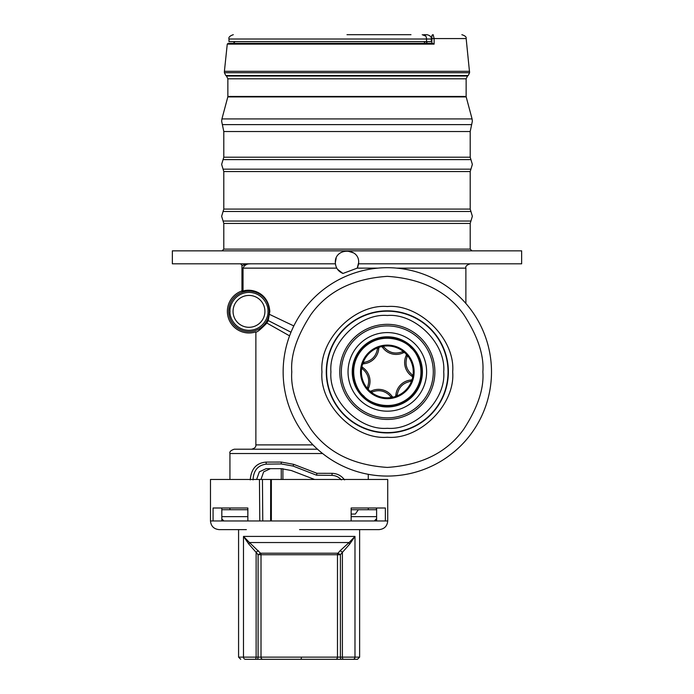 <?xml version="1.0" encoding="UTF-8"?>
<svg xmlns="http://www.w3.org/2000/svg" width="694" height="694" viewBox="0 0 694 694"><rect width="100%" height="100%" fill="white"/><g stroke="black" fill="none" stroke-linecap="round" stroke-linejoin="round"><path stroke-width="1.04" d="M246.361 529.617L219.131 529.617C213.891 529.088 211.002 526.208 210.482 520.968L247.862 520.968L247.801 507.999M385.37 520.968L385.37 507.999L351.147 507.999L351.147 520.968L387.72 520.968L387.72 479.467L271.363 479.467L271.363 520.968L259.782 520.968L259.452 479.467L210.482 479.467L210.482 520.968M283.143 371.889A104.178 104.178 0 0 1 387.321 267.702A104.178 104.178 0 0 1 491.499 371.889A104.178 104.178 0 0 1 387.321 476.067A104.178 104.178 0 0 1 283.143 371.889A104.178 104.178 0 0 0 387.321 476.067A104.178 104.178 0 0 0 491.499 371.889M321.964 371.889C319.145 339.409 354.842 303.712 387.321 306.522C419.792 303.712 455.498 339.401 452.679 371.889C455.498 404.359 419.801 440.057 387.321 437.246C354.851 440.057 319.145 404.368 321.964 371.889M330.925 371.889C328.496 399.9 359.292 430.714 387.321 428.285C415.342 430.714 446.147 399.909 443.718 371.889C446.147 343.868 415.35 313.055 387.321 315.484C359.301 313.055 328.496 343.86 330.925 371.889M363.075 396.543A34.587 34.587 0 0 1 373.953 339.991A34.587 34.587 0 0 1 421.909 371.889A34.587 34.587 0 0 1 363.075 396.543M382.437 347.252A2.16 2.16 0 0 1 382.68 347.529L383.73 346.774L383.279 346.263L381.275 346.662A2.16 2.16 0 0 1 382.437 347.252M406.094 355.684A16.604 16.604 0 0 0 411.75 376.113A2.16 2.16 0 0 1 412.644 377.501L413.008 375.489L412.496 375.046C406.302 370.006 404.567 363.725 407.274 356.213L406.094 355.684A2.16 2.16 0 0 0 406.137 354.035L407.491 355.571L407.274 356.213M369.798 391.008L371.359 392.327A25.938 25.938 0 0 0 391.364 397.506L393.368 397.107A2.16 2.16 0 0 1 391.971 396.239A16.604 16.604 0 0 0 371.446 390.93A2.16 2.16 0 0 1 369.798 391.008A25.938 25.938 0 0 1 368.505 389.733A2.16 2.16 0 0 1 368.557 388.085A16.604 16.604 0 0 0 362.893 367.655A2.16 2.16 0 0 1 361.999 366.267A25.938 25.938 0 0 1 362.459 364.515A2.16 2.16 0 0 1 363.908 363.734A16.604 16.604 0 0 0 378.768 348.614A2.16 2.16 0 0 1 379.523 347.147A25.938 25.938 0 0 1 381.275 346.662L382.064 346.488M347 43.349L228.118 43.349L432.726 43.349L434.114 44.121L227.259 44.121L228.118 43.349M410.978 34.7L347 34.7M349.516 659.3L354.261 659.3M336.772 268.136L243.039 268.136L243.039 291.107C249.918 288.348 268.162 291.263 269.819 311.363L268.222 320.55L267.294 320.064L268.222 320.55L266.869 323.057L289.572 335.861L266.869 323.057C260.181 329.858 256.511 332.79 255.869 331.853L255.869 444.889L312.994 444.889M277.045 479.467L379.956 479.467L368.271 479.467L368.271 474.306M256.91 479.467L218.246 479.467L229.94 479.467L229.94 453.529C229.332 451.829 230.772 450.389 234.26 449.209L317.505 449.209M250.248 479.901C251.15 468.806 256.45 462.872 266.158 462.091L281.261 462.057L293.701 464.355L316.95 473.299L332.053 473.334C337.241 473.481 341.413 475.676 344.571 479.901M243.039 291.107L241.954 291.419L241.954 268.136L243.039 268.136C244.453 265.073 246.977 263.633 250.603 263.815L250.595 263.815M241.954 290.925A21.618 21.618 0 0 0 227.372 311.363A21.618 21.618 0 0 0 255.869 331.853M345.603 272.473L342.949 273.462L337.466 269.255M269.593 314.417L293.822 325.937M341.361 479.901C338.863 477.073 335.766 475.564 332.053 475.373L316.507 475.182L293.05 466.056L281.261 463.948L266.158 464.139L266.158 462.091M256.624 479.467L259.348 471.825L266.158 468.658L281.261 468.658L291.333 470.532L314.616 479.467M376.608 509.726L358.321 509.726L355.345 514.054L351.147 514.054M351.147 516.648L376.608 516.648M253.05 479.901C253.475 470.541 257.847 465.292 266.158 464.139M247.801 509.726L221.828 509.726M221.828 516.648L247.81 516.648M223.884 520.968L221.828 518.912M264.926 311.363A15.936 15.936 0 0 1 248.99 327.299A15.936 15.936 0 0 1 233.054 311.363A15.936 15.936 0 0 1 248.99 295.427A15.936 15.936 0 0 1 264.926 311.363M229.94 509.726L229.94 507.999M358.668 262.506C359.345 247.411 334.603 247.498 335.332 262.514C335.584 267.737 338.125 271.389 342.949 273.462L357.228 268.136L358.668 262.506L358.598 263.815L521.645 263.815L521.645 250.846L172.355 250.846L172.355 263.815L335.402 263.815M335.332 262.514L336.182 258.142M259.782 520.968L247.862 520.968L247.862 507.999L213.067 507.999L213.067 520.968M349.715 544.061A2.16 0.564 -124.8 0 1 349.082 542.534L354.981 536.419L349.715 544.061L342.394 552.381A2.16 0.815 40.3 0 0 339.982 550.854L349.082 542.534L249.458 542.534L260.51 553.196L258.09 554.732L258.09 657.14L256.121 657.14L256.121 552.381L248.808 544.061L243.49 536.419L249.458 542.534A2.16 0.547 -55.3 0 1 248.808 544.061M434.878 371.889A47.548 47.548 0 0 1 387.321 419.436A47.548 47.548 0 0 1 339.774 371.889A47.548 47.548 0 0 1 387.321 324.332A47.548 47.548 0 0 1 434.878 371.889M348.032 371.889A39.289 39.289 0 0 1 387.321 332.591A39.289 39.289 0 0 1 426.619 371.889A39.289 39.289 0 0 1 387.321 411.178A39.289 39.289 0 0 1 348.032 371.889M227.806 96.908L221.933 118.926L472.067 118.926L466.195 96.908L227.806 96.908L227.858 96.466L466.142 96.466L466.195 96.908M360.524 371.889A26.806 26.806 0 0 0 387.321 398.686A26.806 26.806 0 0 0 414.127 371.889A26.806 26.806 0 0 0 387.321 345.083A26.806 26.806 0 0 0 360.524 371.889M361.383 371.889A25.938 25.938 0 0 0 387.321 397.818A25.938 25.938 0 0 0 413.26 371.889A25.938 25.938 0 0 0 387.321 345.95A25.938 25.938 0 0 0 361.383 371.889M361.999 366.267L361.635 368.28L364.142 370.37C368.766 375.428 369.841 381.162 367.369 387.556L367.95 389.134M392.578 397.28L393.368 397.107A25.938 25.938 0 0 0 395.12 396.621L397.046 395.927A25.938 25.938 0 0 0 411.533 381.197L412.193 379.262A2.16 2.16 0 0 1 410.735 380.034A16.604 16.604 0 0 0 395.875 395.155A2.16 2.16 0 0 1 395.12 396.621M411.95 380.034L412.193 379.262A25.938 25.938 0 0 0 412.644 377.501M469.595 71.309L224.405 71.309L224.405 72.74L469.595 72.74L466.16 38.569L434.114 38.569L434.114 44.121M228.985 39.02L228.985 41.614L431.312 41.614L431.312 39.02L228.985 39.02C228.378 37.329 229.818 35.88 233.305 34.7M268.222 320.55L290.986 332.218L267.867 320.359M332.053 473.334L332.053 475.373M316.507 475.182L316.95 473.299M281.261 463.948L281.261 462.057M358.598 263.815L357.67 267.233M250.603 263.815C246.327 263.946 243.447 264.666 241.954 265.976L241.954 268.136M358.321 509.726L351.147 509.726M291.333 470.532L281.261 468.658L281.261 479.467M270.452 468.658L263.668 471.833L260.97 479.467M239.794 263.815A2.16 2.16 0 0 1 241.954 265.976M282.909 468.71L282.909 479.467M347 250.846L353.68 252.946M376.417 518.869L376.374 520.968L376.374 518.912M376.374 509.726L376.374 507.999M376.608 520.968L376.608 507.999M221.828 520.968L221.828 507.999M259.452 479.467L262.445 479.467L262.766 520.968M271.363 479.467L262.445 479.467M270.677 479.467L270.608 520.968M245.216 659.3L341.561 659.3A2.16 1.154 90 0 1 340.407 657.14L337.475 657.14L337.475 554.732L261.022 554.732A2.16 1.761 90 0 0 260.51 553.196L337.995 553.196A2.16 1.778 -90 0 0 337.475 554.732L340.407 554.732L340.407 657.14L342.394 657.14L342.394 552.381L340.407 554.732L337.995 553.196L339.982 550.854M258.541 550.854A2.16 0.833 -40.1 0 0 256.121 552.381L258.09 554.732L261.022 554.732L261.022 657.14L258.09 657.14A2.16 1.171 90 0 1 256.919 659.3L255.184 659.3M406.693 354.634L406.137 354.035A25.938 25.938 0 0 0 404.845 352.76L403.283 351.442A25.938 25.938 0 0 0 383.279 346.263M379.523 347.147L377.597 347.841A25.938 25.938 0 0 0 363.109 362.572L362.702 363.734M403.283 351.442L402.65 351.667L403.197 352.838A2.16 2.16 0 0 1 404.845 352.76M403.197 352.838A16.604 16.604 0 0 1 382.68 347.529M431.876 38.708L431.876 35.993A1.293 1.293 0 0 1 433.169 34.7C470.671 34.7 470.671 34.7 433.169 34.7L434.114 38.569L431.876 38.708L431.876 43.349L432.726 43.349M431.876 35.993L431.876 43.349M432.327 35.012L433.16 34.7M426.983 34.7C430.098 35.481 431.547 36.921 431.312 39.02C431.547 36.921 430.098 35.481 426.983 34.7L423.626 34.7A4.32 2.915 90 0 1 426.541 39.02L426.541 41.614M301.378 658.025A1.293 1.293 -90 0 1 300.086 659.3M349.759 659.3L341.561 659.3L357.462 659.3L359.622 657.14L354.981 657.14L354.981 536.419L243.49 536.419L243.49 657.14L256.121 657.14A2.16 1.171 -90 0 1 254.95 659.3M343.261 659.3L341.283 659.3M341.561 659.3L343.018 659.3M254.915 659.3L256.919 659.3M267.962 311.363C268.725 316.915 263.035 330.075 248.99 330.335C234.945 330.075 229.254 316.915 230.018 311.363C229.254 305.811 234.945 292.651 248.99 292.391C263.035 292.651 268.725 305.811 267.962 311.363M269.255 311.363A20.265 20.265 0 0 1 248.99 331.628A20.265 20.265 0 0 1 228.725 311.363A20.265 20.265 0 0 1 248.99 291.098A20.265 20.265 0 0 1 269.255 311.363M351.147 520.968L271.363 520.968M223.798 223.433L223.078 221.039L470.922 221.039L470.202 223.433L223.798 223.433L223.798 249.111L470.202 249.111L471.929 250.846M291.784 371.889C290.508 355.276 296.885 336.174 310.895 314.564C327.481 291.376 352.96 278.641 387.321 276.351C421.683 278.641 447.162 291.376 463.748 314.564C477.767 336.174 484.134 355.276 482.859 371.889C484.134 388.493 477.767 407.595 463.748 429.204C447.162 452.393 421.683 465.127 387.321 467.418C352.96 465.127 327.481 452.393 310.895 429.204C296.885 407.595 290.508 388.493 291.784 371.889M326.284 371.889A61.046 61.046 0 0 1 387.321 310.843A61.046 61.046 0 0 1 448.367 371.889A61.046 61.046 0 0 1 387.321 432.926A61.046 61.046 0 0 1 326.284 371.889M347 211.479L223.078 211.479L223.798 209.094L470.202 209.094L470.922 211.479L347 211.479M326.605 371.889A60.716 60.716 0 0 0 387.321 432.596A60.716 60.716 0 0 0 448.038 371.889A60.716 60.716 0 0 0 387.321 311.172A60.716 60.716 0 0 0 326.605 371.889M223.798 171.557L223.078 169.163L470.922 169.163L470.202 171.557L223.798 171.557L223.798 209.094M347 159.611L223.078 159.611L223.798 157.217L470.202 157.217L470.922 159.611L347 159.611M425.257 345.916A45.977 45.977 0 0 0 341.344 371.889A45.977 45.977 0 0 0 400.915 415.801A45.977 45.977 0 0 0 425.257 345.916M223.798 131.522L222.358 124.616L471.642 124.616L470.202 131.522L223.798 131.522L223.798 157.217M358.373 391.702A35.082 35.082 0 0 0 422.403 371.889A35.082 35.082 0 0 0 376.955 338.368A35.082 35.082 0 0 0 358.373 391.702M363.682 395.927C355.701 389.985 346.106 366.363 363.274 348.249C381.101 330.769 404.88 339.956 410.961 347.841C418.942 353.784 428.536 377.406 411.369 395.519C393.541 412.999 369.772 403.813 363.682 395.927M227.858 78.795L226.478 76.028L467.522 76.028L466.142 78.795L227.858 78.795L227.858 96.466M467.522 76.028L468.216 75.507L225.784 75.507L224.405 72.74M371.359 392.327L371.993 392.101C378.351 389.525 384.094 390.505 389.23 395.033L391.364 397.506M391.971 396.239L390.913 396.994M367.369 387.556L368.557 388.085M322.615 453.529L229.94 453.529M465.882 303.452L465.882 268.136L396.803 268.136M377.84 268.136L357.228 268.136M335.705 659.3A2.16 1.778 90 0 0 337.475 657.14L261.022 657.14A2.16 1.761 90 0 0 262.792 659.3M423.956 41.614L425.144 43.349M293.05 466.056L293.701 464.355M238.58 529.617L238.58 657.14L243.49 657.14A2.16 1.987 90 0 0 245.476 659.3M343.547 659.3A2.16 1.154 90 0 1 342.394 657.14L354.981 657.14A2.16 1.995 -90 0 1 352.986 659.3M402.65 351.667C395.181 354.504 388.874 352.873 383.73 346.774M411.75 376.113L412.496 375.046M397.046 395.927L397.168 395.268C398.443 387.382 403.006 382.741 410.865 381.327L410.735 380.034M410.865 381.327L411.533 381.197M397.168 395.268L395.875 395.155M371.993 392.101L371.446 390.93M362.155 368.722L362.893 367.655M377.597 347.841L377.475 348.501C376.2 356.386 371.637 361.036 363.777 362.442L363.908 363.734M363.777 362.442L363.109 362.572M377.475 348.501L378.768 348.614M223.078 221.039L221.638 216.259L223.078 211.479M223.078 169.163L221.638 164.383L223.078 159.611M222.358 124.616L221.638 121.155L221.933 118.926M359.622 529.617L359.622 657.14M470.202 223.433L470.202 249.111M470.922 221.039L472.362 216.259L470.922 211.479M470.202 171.557L470.202 209.094M470.922 169.163L472.362 164.383L470.922 159.611M470.202 131.522L470.202 157.217M471.642 124.616L472.362 121.155L472.067 118.926M466.142 78.795L466.142 96.466M235.04 41.614L233.305 43.349M255.869 444.889C256.103 446.988 254.663 448.428 251.549 449.209M465.882 268.136C465.275 266.435 466.715 264.995 470.202 263.815M374.318 520.968L376.608 518.678M368.271 509.726L368.271 507.999M299.548 529.617L379.071 529.617C384.32 529.088 387.2 526.208 387.72 520.968M223.798 249.111L222.071 250.846M226.478 76.028L225.784 75.507M468.216 75.507L469.595 72.74M227.259 44.121L224.405 71.309M466.16 38.569C466.55 37.008 465.119 35.715 461.857 34.7M425.847 41.614L427.582 43.349M425.179 35.88L422.221 34.7M238.58 657.14L240.74 659.3"/></g></svg>
